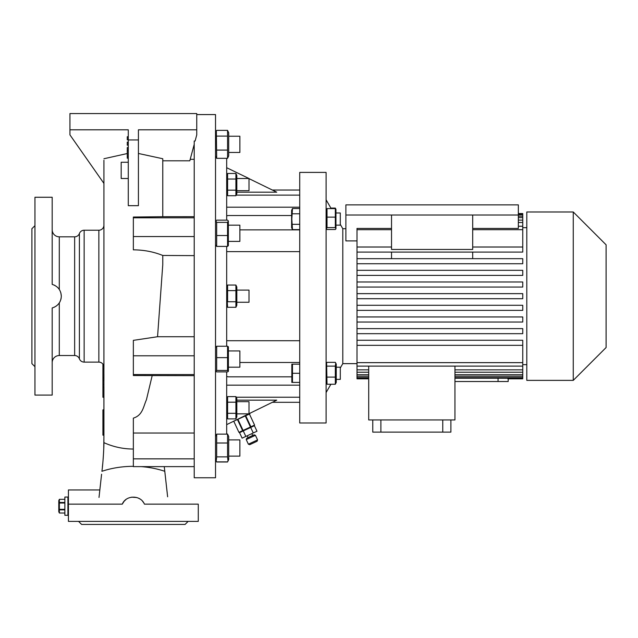 <?xml version="1.0" encoding="UTF-8"?>
<svg xmlns="http://www.w3.org/2000/svg" width="638" height="638" viewBox="0 0 638 638"><rect width="100%" height="100%" fill="white"/><g stroke="black" fill="none" stroke-linecap="round" stroke-linejoin="round"><path stroke-width="0.96" d="M68.425 497.042L64.869 497.042L64.869 515.305L67.915 515.305L67.915 497.042L67.915 515.305L68.425 515.305M64.869 502.473L59.374 502.473L59.374 499.331L58.784 500.591L58.784 511.756L59.374 513.024L59.374 509.874L64.869 509.874M64.869 509.307L59.374 509.307L59.374 509.874M59.374 509.307L59.374 503.039L64.869 503.039M59.374 502.473L59.374 503.039M59.374 499.323L64.869 499.323L59.374 499.331M64.869 513.016L59.374 513.016L64.869 513.024M59.023 506.221L59.079 507.377M246.236 439.598L246.731 438.25L254.084 434.821L255.431 435.315L246.236 439.598L248.381 444.2L257.577 439.909L255.431 435.315M257.577 439.909L257.082 441.257L249.729 444.686L248.381 444.2M250.694 427.452L254.41 425.721L256.978 431.232L253.262 432.971L250.694 427.452L243.261 430.913L239.545 432.652L242.121 438.162L245.829 436.432L243.261 430.913M245.829 436.432L253.262 432.971M233.277 421.415L249.889 413.831L249.689 413.392M238.947 432.365L233.803 421.335L238.947 432.365M237.488 419.621L242.631 430.65L243.086 430.435L237.942 419.405M245.295 415.976L250.439 427.005L250.894 426.798L245.75 415.761M254.578 425.075L249.434 414.046L254.578 425.075L250.894 426.798M250.439 427.005L243.086 430.435M242.631 430.65L238.955 432.365M340.301 212.972L336.25 212.972L340.301 212.972L340.301 225.142L336.25 225.142M330.891 208.1L335.325 208.1L335.859 209.12M326.098 422.986L326.098 172.404L299.724 172.404L299.724 422.986L326.098 422.986M357.001 363.636L342.797 363.636L342.797 228.707L340.301 224.401M331.186 208.602L326.098 199.798M342.797 363.636L340.301 367.951M330.891 384.251L326.098 392.553M345.884 228.707L342.797 228.707M357.001 240.909L345.884 240.909L345.884 204.87L518.343 204.87L518.343 228.436L472.694 228.436M326.098 382.441L327.023 384.251L326.616 363.03L327.023 362.328L335.325 362.328L335.732 363.03L335.325 366.132L327.023 366.132M335.955 228.843L335.955 209.272L335.325 208.602L335.325 227.583L335.955 228.843L335.325 229.513L327.023 229.513L326.393 228.843L327.023 227.583L327.023 208.602L326.098 209.902M272.33 190.028L299.724 190.028M226.681 434.135L226.681 371.898M226.681 346.235L226.681 246.412M226.681 220.15L226.681 158.32M227.072 187.237L227.599 190.156L227.599 173.464L235.908 173.464L235.908 179.031L227.599 179.031L227.072 174.916M227.096 181.79L226.905 184.597M236.435 305.849L235.908 301.742L235.908 307.301L236.826 305.331L236.826 287.02L235.908 285.042L235.908 301.742L227.599 301.742L227.599 285.042L227.088 286.43M227.04 286.645L226.905 287.714M226.681 416.909L227.599 418.879L227.599 396.621L226.681 398.598M272.33 402.315L299.724 402.315L272.33 402.315M249.003 413.727L276.74 400.162L236.826 400.162M299.724 385.161L226.681 385.161M226.681 424.637L248.764 413.839M249.003 178.624L276.74 192.182L236.826 192.182M299.724 207.183L226.681 207.183M226.681 167.714L249.003 178.512L236.826 178.512M34.946 366.683L31.9 363.636L31.9 228.707L34.946 225.669M52.188 362.695L52.188 395.089L34.946 395.089L34.946 197.262L52.188 197.262L52.188 229.656M52.188 395.089L52.188 307.963C57.906 306.104 60.953 302.173 61.32 296.176C60.945 290.17 57.906 286.239 52.188 284.389L52.188 197.262M60.881 292.93L61.32 296.176M58.975 288.99L58.457 288.328M58.21 288.049L57.564 287.379M55.147 285.585L54.15 285.074M52.731 284.54L52.188 284.389M59.294 302.906L59.294 355.526L74.646 355.526L74.646 236.826L59.294 236.826A7.098 7.098 0 0 1 52.188 229.728M61.168 298.066L60.841 299.541M60.004 301.678L59.342 302.819M52.188 247.919L52.188 255.591L52.188 247.919M52.188 336.752L52.188 344.432L52.188 336.752M59.294 355.526A7.098 7.098 0 0 0 52.188 362.623M74.646 355.526A5.072 5.072 0 0 1 79.399 358.819A5.072 5.072 0 0 0 84.144 362.113L98.858 362.113L98.858 230.23L84.144 230.23L84.144 362.113M74.646 236.826A5.072 5.072 0 0 0 79.399 233.532A5.072 5.072 0 0 1 84.144 230.23M98.858 230.23A5.072 5.072 0 0 0 103.93 225.158L103.93 367.185A5.072 5.072 0 0 0 98.858 362.113M102.917 364.146L102.917 369.083L103.93 369.083L103.93 363.716M52.188 307.963L54.469 307.117M55.857 306.336L57.595 304.94M58.616 303.824L59.19 303.058M103.93 377.457L103.93 374.354M102.917 369.083L102.917 380.535L103.93 380.535L103.93 377.895L102.917 377.895L102.917 384.491L103.93 384.491M103.93 397.267L103.93 387.122L102.917 387.122L102.917 397.267L103.93 397.267L103.93 418.552M103.93 435.156L103.93 409.867L102.917 409.867L102.917 435.156L103.93 435.156M99.711 490.957L100.206 486.547M101.586 474.233L99.01 497.441M102.375 467.144L102.742 463.674M103.173 458.858L103.643 451.345M103.739 449.2L103.93 436.336M68.425 504.148L68.425 521.39L198.274 521.39L198.274 504.148L144.419 504.148C140.743 494.841 125.965 494.825 122.281 504.148L68.425 504.148L68.425 489.944L99.823 489.944L99.472 493.102M99.169 495.878L99.121 496.364M103.93 162.857L103.906 442.644C104.074 443.306 103.324 461.441 101.913 471.299A70.81 47.818 180 0 1 133.35 466.33M103.93 160.234L103.93 163.001M102.917 383.302L102.917 387.122M102.917 435.156L102.917 421.16M102.917 418.552L102.917 409.867M196.751 129.801L138.422 129.801L138.422 139.945L128.278 139.945L128.278 129.801L69.941 129.801L69.941 113.564L196.751 113.564L196.751 134.873L195.108 141.022L194.215 141.022L194.215 477.766L215.524 477.766L215.524 114.577L196.751 114.577M228.707 459.575L228.029 461.043L228.707 459.575L228.707 436.448L227.551 434.135L227.551 456.88L228.029 461.043L227.551 461.888L216.681 461.888L216.202 461.043L216.681 456.88L216.681 434.135L215.524 436.448M228.396 371.308L228.396 346.825L227.551 346.235L227.551 370.455L228.396 371.308L227.551 371.898L216.681 371.898L215.835 371.308L216.681 370.455L216.681 346.235L215.524 347.503M215.524 244.848L216.681 246.412L216.681 222.375L215.875 220.947L216.681 220.15L227.551 220.15L228.356 220.947L227.551 222.375L227.551 246.412L228.356 245.614L228.356 220.947M215.524 155.903L216.681 158.32L216.346 130.997L216.681 130.351L227.551 130.351L227.551 158.32L228.707 155.903L228.029 157.363M216.202 461.043L216.585 461.729M227.654 461.729L228.021 461.051M226.681 434.031L227.551 434.031L227.957 434.837M227.551 461.992L216.681 461.992M103.93 183.409L69.941 134.873L69.941 129.801M103.93 158.742L127.265 153.535M194.215 144.34L189.805 160.808L162.77 160.808M138.422 153.471L162.77 158.742L162.77 216.713L194.215 216.681M138.422 139.945L138.422 205.667L128.278 205.667L128.278 139.945M128.278 178.496L121.172 178.496L121.172 162.259L128.278 162.259M128.278 158.2L127.265 158.2L127.265 147.553L128.278 147.553M128.278 145.185L127.265 145.185L127.265 142.138L128.278 142.138M128.278 139.778L127.265 139.778L127.265 136.731L128.278 136.731M127.265 150.592L128.278 150.592M188.13 521.39L185.084 524.436L81.608 524.436L78.57 521.39M170.067 521.39L174.007 521.39M92.693 521.39L96.633 521.39M194.215 375.67L133.35 375.535L133.35 374.546L194.215 374.546M194.215 355.797L133.35 355.797L133.35 374.546M133.35 355.797L133.35 340.357L157.554 336.728L194.215 336.728M194.215 255.623L162.77 255.463L162.77 264.634L157.554 336.728M194.215 236.554L133.35 236.554L133.35 249.849C143.797 249.897 153.599 251.771 162.77 255.463M194.215 217.805L133.35 217.805L133.35 236.554M162.77 216.713L133.35 217.04L133.35 217.805M194.215 466.625L133.35 466.625L133.35 458.858L194.215 458.858M133.35 458.858L133.35 433.019L194.215 433.019M133.35 433.019L133.35 418.129C142.737 415.274 143.335 406.605 146.421 399.795L152.171 375.67M164.261 466.625L167.627 496.803M124.131 501.261L122.281 504.148L121.619 504.148M124.147 501.245L125.909 499.578M131.619 497.169L136.779 497.536M138.43 498.15L139.913 498.964M142.545 501.237L143.566 502.6M167.228 493.11L166.63 487.767M166.103 483.086L165.792 480.318M165.721 479.632L164.787 471.299A70.81 47.818 0 0 0 141.245 466.625M194.215 159.333L190.204 159.333M227.886 130.997L228.707 132.776L228.707 155.903M239.872 152.45L228.707 152.45L239.872 152.45L239.872 136.221L228.707 136.221M227.551 158.32L216.681 158.32M227.551 150.082L216.681 150.082M227.551 136.101L216.681 136.101M228.707 241.395L239.872 241.395L239.872 225.166L228.707 225.166M227.551 246.412L216.681 246.412M227.551 235.51L216.681 235.51M227.551 222.375L216.681 222.375M227.551 346.235L216.681 346.235M228.707 367.185L239.872 367.185L239.872 350.948L228.707 350.948M227.551 370.455L216.681 370.455M227.551 357.631L216.681 357.631M235.908 418.879L236.826 416.909L236.826 398.598L235.908 396.621L235.908 418.879L227.599 418.879M235.908 413.32L227.599 413.32M236.826 413.839L249.003 413.839L249.003 401.669L236.826 401.669M236.419 417.499L236.602 416.096M236.419 400.808L236.602 399.404M227.088 414.7L226.905 416.096M227.096 398.008L226.905 399.404M235.908 396.621L227.599 396.621M235.908 402.187L227.599 402.187M235.908 290.609L227.599 290.609M236.275 289.7L236.602 287.834M236.826 302.26L249.003 302.26L249.003 290.091L236.826 290.091M236.419 298.975L236.602 296.176M235.908 307.301L227.599 307.301L227.072 298.815M227.08 303.178L226.905 304.525M227.096 293.376L226.905 296.176M235.908 285.042L227.599 285.042L226.681 287.02M235.908 173.464L236.826 175.442L236.826 193.753L235.908 195.722L236.419 194.343M236.419 187.397L236.602 184.597M236.435 177.587L236.602 176.24M236.826 190.682L249.003 190.682L249.003 178.512M235.908 179.031L235.908 195.722L227.599 195.722L227.599 190.156L235.908 190.156M236.467 194.127L236.602 193.051M227.232 191.065L227.096 191.536M227.088 191.552L226.905 192.939M335.325 227.583L327.023 227.583M335.325 217.127L327.023 217.127M335.325 208.602L327.023 208.602M335.732 363.03L336.25 364.131L336.25 382.441L335.325 384.251L327.023 384.251M335.325 366.132L335.325 384.251M336.25 379.379L340.301 379.379L340.301 367.201L336.25 367.201M335.325 377.098L327.023 377.098M391.533 247.01L357.001 247.01L357.001 228.436L391.533 228.436M472.694 215.014L472.694 249.45L391.533 249.45L391.533 215.014L518.343 215.014M526.805 227.694L522.753 227.694M472.694 247.01L522.753 247.01L522.753 252.082L472.694 252.082L472.694 258.669M522.753 263.741L357.001 263.741L357.001 258.669L522.753 258.669L522.753 263.741L357.001 263.741L357.001 275.393L522.753 275.393L357.001 275.393L357.001 310.371L522.753 310.371L522.753 305.291L357.001 305.291M357.001 340.269L357.001 345.341L522.753 345.341L522.753 340.269L357.001 340.269L357.001 333.682L522.753 333.682L522.753 328.61L357.001 328.61L357.001 322.023L522.753 322.023L522.753 316.95L357.001 316.95L357.001 310.371L522.753 310.371M526.805 364.649L522.753 364.649M508.199 378.812L508.199 381.516L454.942 381.516M507.88 378.35L507.88 378.812L522.753 378.812L522.753 378.35L498.055 378.23L498.055 381.516M454.942 378.23L498.055 378.23M391.533 258.669L391.533 252.082L357.001 252.082L357.001 247.01M345.884 215.014L391.533 215.014M522.753 252.082L357.001 252.082L357.001 258.669M357.001 229.696L391.533 229.696M518.343 220.118L522.753 220.118L522.753 247.01M518.343 222.487L522.753 222.487M518.343 216.146L522.753 216.146L522.753 220.118M518.343 217.638L522.753 217.638M518.343 213.531L522.753 213.531L522.753 216.146M522.753 214.001L518.343 214.001M518.343 214.719L522.753 214.719M357.001 362.647L522.753 362.647L522.753 345.341L357.001 345.341L357.001 369.857L368.708 369.857M357.001 328.61L357.001 333.682L522.753 333.682M357.001 316.95L357.001 322.023M357.001 270.321L522.753 270.321L522.753 275.393M357.001 281.98L522.753 281.98L522.753 287.052L357.001 287.052M522.753 362.647L522.753 366.116L357.001 366.116M522.753 366.116L522.753 378.35M368.708 372.225L357.001 372.225L357.001 378.812L368.708 378.812M357.001 369.857L357.001 372.225M357.001 293.639L522.753 293.639L522.753 298.712L357.001 298.712M526.805 380.376L526.805 211.976L573.259 211.976L573.259 380.376L526.805 380.376M573.259 380.376L606.1 347.535L606.1 244.817L573.259 211.976M368.708 378.35L357.001 378.35M357.001 377.624L368.708 377.624M368.708 376.205L357.001 376.205M357.001 374.713L368.708 374.713M472.694 229.696L522.753 229.696M522.753 226.235L518.343 226.235M454.942 377.624L522.753 377.624M454.942 374.713L522.753 374.713M522.753 376.205L454.942 376.205M454.942 369.857L522.753 369.857M522.753 372.225L454.942 372.225M368.708 366.116L368.708 419.94L454.942 419.94L454.942 366.116M380.886 419.94L380.886 432.117L372.767 432.117L372.767 419.94M442.764 419.94L442.764 432.117L380.886 432.117M450.883 419.94L450.883 432.117L442.764 432.117M291.821 364.162L291.821 382.417L292.483 382.417L292.483 364.162L291.821 364.162L299.724 364.162M299.724 382.417L291.821 382.417M299.724 373.286L292.483 373.286M292.483 208.514L291.606 210.388L291.606 227.734L292.483 229.6L291.821 219.057L292.483 208.514L299.724 208.514M291.997 209.838L291.821 211.154M292.005 225.621L291.821 226.969M299.724 229.6L292.483 229.6M299.724 224.329L292.483 224.329M299.724 213.786L292.483 213.786M227.551 434.135L216.681 434.135M227.551 443.003L216.681 443.003M239.872 456.13L228.707 456.13L239.872 456.13L239.872 439.893L228.707 439.893M227.551 456.88L216.681 456.88M291.606 215.524L228.707 215.524A5.072 5.072 0 0 0 226.681 215.947M226.681 376.404A5.072 5.072 0 0 0 228.707 376.827L291.606 376.827M226.681 251.627L299.724 251.627M239.872 229.863L299.724 229.863M226.681 340.724L299.724 340.724M239.872 362.488L299.724 362.488M299.724 397.227L236.188 397.227M227.319 397.227L226.681 397.227M299.724 195.124L236.188 195.124M227.319 195.124L226.681 195.124M59.294 236.826L59.294 289.445M79.399 358.819L79.399 233.532M127.265 156.685L128.278 156.685M133.35 449.032A70.81 70.531 180 0 1 103.906 442.644M252.704 435.467L251.851 433.625M252.496 426.615L252.281 426.152M241.459 431.759L241.244 431.296M248.11 437.612L247.249 435.77M326.098 364.131L326.616 363.03M226.681 175.442L227.599 173.464M215.524 221.713L215.875 220.947M215.524 132.776L216.346 130.997M215.524 370.63L215.835 371.308M226.681 305.331L227.599 307.301M226.681 193.753L227.599 195.722M326.098 228.213L326.393 228.843"/></g></svg>
